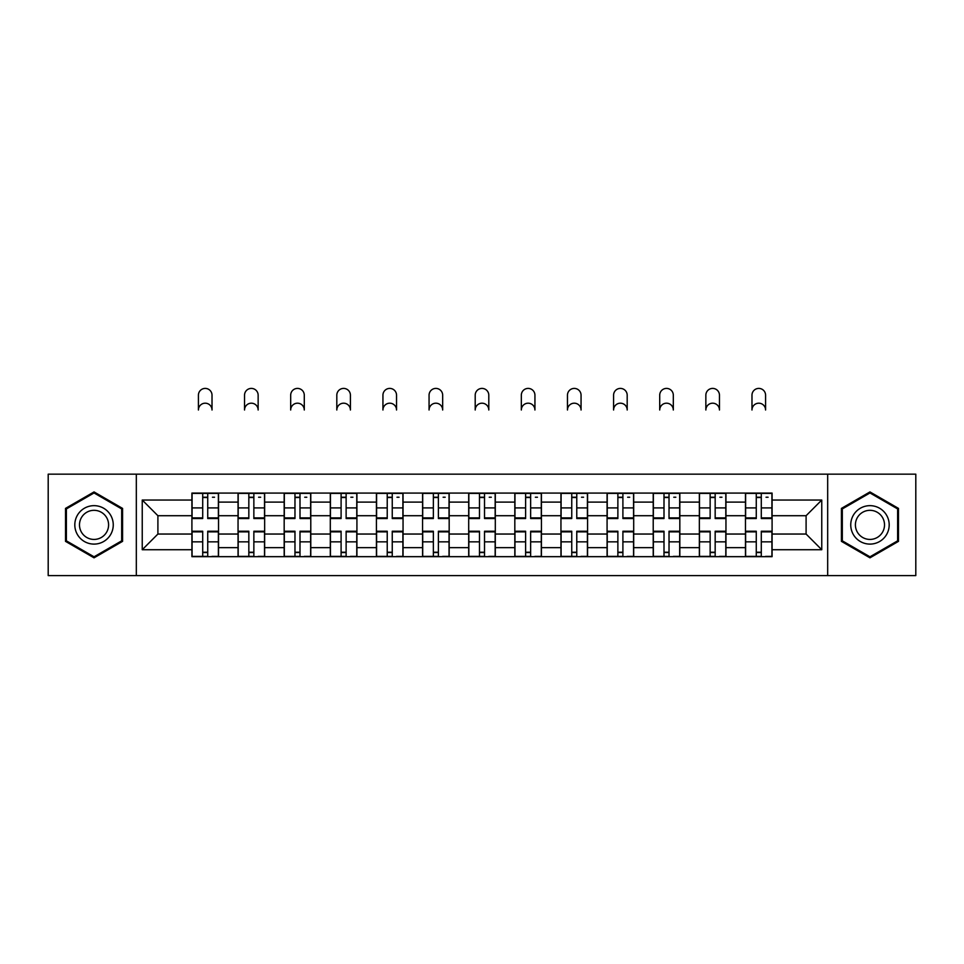 <?xml version="1.0" encoding="UTF-8"?>
<svg xmlns="http://www.w3.org/2000/svg" width="964" height="964" viewBox="0 0 964 964"><rect width="100%" height="100%" fill="white"/><g stroke="black" fill="none" stroke-linecap="round" stroke-linejoin="round"><path stroke-width="1.45" d="M827.678 575.592L915.8 575.592L915.8 474.168L48.2 474.168L48.2 575.592L827.678 575.592L827.678 474.168M238.048 556.662L238.048 502.111L218.527 502.111L218.527 556.662M218.527 502.111L218.527 493.086M238.048 502.111L238.048 493.086M264.654 493.086L264.654 556.662M284.175 556.662L284.175 493.086M310.782 493.086L310.782 556.662M330.303 556.662L330.303 493.086M356.921 493.086L356.921 556.662M376.43 556.662L376.43 493.086M403.048 493.086L403.048 556.662M422.557 556.662L422.557 493.086M449.176 493.086L449.176 556.662M468.697 556.662L468.697 493.086M495.303 493.086L495.303 556.662M514.824 556.662L514.824 493.086M541.443 493.086L541.443 556.662M560.952 556.662L560.952 493.086M587.57 493.086L587.57 556.662M607.079 556.662L607.079 493.086M633.697 493.086L633.697 556.662M653.218 556.662L653.218 493.086M679.825 493.086L679.825 556.662M699.346 556.662L699.346 493.086M725.952 493.086L725.952 556.662M745.473 556.662L745.473 493.086M745.473 534.044L725.952 534.044M699.346 534.044L679.825 534.044M653.218 534.044L633.697 534.044M607.079 534.044L587.57 534.044M560.952 534.044L541.443 534.044M514.824 534.044L495.303 534.044M468.697 534.044L449.176 534.044M422.557 534.044L403.048 534.044M376.43 534.044L356.921 534.044M330.303 534.044L310.782 534.044M284.175 534.044L264.654 534.044M238.048 534.044L218.527 534.044M745.473 515.716L725.952 515.716M699.346 515.716L679.825 515.716M653.218 515.716L633.697 515.716M607.079 515.716L587.57 515.716M560.952 515.716L541.443 515.716M514.824 515.716L495.303 515.716M468.697 515.716L449.176 515.716M422.557 515.716L403.048 515.716M376.43 515.716L356.921 515.716M330.303 515.716L310.782 515.716M284.175 515.716L264.654 515.716M238.048 515.716L218.527 515.716M157.903 534.044L191.908 534.044L191.908 515.716L157.903 515.716L157.903 534.044L142.238 549.721L142.238 500.039L191.908 500.039L191.908 515.716M772.092 515.716L772.092 534.044L806.097 534.044L806.097 515.716L772.092 515.716L772.092 493.086L191.908 493.086L191.908 500.039M772.092 500.039L821.762 500.039L821.762 549.721L772.092 549.721L772.092 534.044M191.908 534.044L191.908 556.662L772.092 556.662L772.092 549.721M191.908 549.721L142.238 549.721M136.322 575.592L136.322 474.168M122.573 508.402L94.038 491.929L65.504 508.402L65.504 541.358L94.038 557.831L122.573 541.358L122.573 508.402M898.496 508.402L869.962 491.929L841.427 508.402L841.427 541.358L869.962 557.831L898.496 541.358L898.496 508.402M207.73 552.227L202.705 552.227M202.705 497.52L207.73 497.52M253.857 552.227L248.833 552.227M248.833 497.52L253.857 497.52M299.997 552.227L294.972 552.227M294.972 497.52L299.997 497.52M346.124 552.227L341.099 552.227M341.099 497.52L346.124 497.52M392.252 552.227L387.227 552.227M387.227 497.52L392.252 497.52M438.379 552.227L433.354 552.227M433.354 497.52L438.379 497.52M484.518 552.227L479.482 552.227M479.482 497.52L484.518 497.52M530.646 552.227L525.621 552.227M525.621 497.52L530.646 497.52M576.773 552.227L571.748 552.227M571.748 497.52L576.773 497.52M622.901 552.227L617.876 552.227M617.876 497.52L622.901 497.52M669.028 552.227L664.003 552.227M664.003 497.52L669.028 497.52M715.168 552.227L710.143 552.227M710.143 497.52L715.168 497.52M761.295 552.227L756.27 552.227M756.27 497.52L761.295 497.52M142.238 500.039L157.903 515.716M806.097 534.044L821.762 549.721M806.097 515.716L821.762 500.039M212.02 410.001A6.796 6.796 0 0 0 205.224 403.193A6.796 6.796 0 0 0 198.415 410.001L198.415 395.216A6.796 6.796 0 0 1 205.224 388.408A6.796 6.796 0 0 1 212.02 395.216L212.02 410.001M207.73 518.524L207.73 493.387L218.382 493.387L218.382 518.524L207.73 518.524M202.705 497.231L207.73 497.231M212.466 497.231L214.538 497.231M202.705 493.387L192.065 493.387L192.065 518.524L202.705 518.524L202.705 493.387L207.73 493.387M202.705 531.863L192.065 531.863L192.065 531.236L202.705 531.236L202.705 556.373L192.065 556.373L197.969 556.373M192.065 531.863L192.065 556.373M207.73 552.529L202.705 552.529M212.466 556.373L218.382 556.373L218.382 531.236L207.73 531.236L207.73 556.373L198.415 556.373M218.382 556.373L212.02 556.373M258.147 410.001A6.796 6.796 0 0 0 251.351 403.193A6.796 6.796 0 0 0 244.543 410.001L244.543 395.216A6.796 6.796 0 0 1 251.351 388.408A6.796 6.796 0 0 1 258.147 395.216L258.147 410.001M253.857 518.524L253.857 493.387L264.51 493.387L264.51 518.524L253.857 518.524M248.833 497.231L253.857 497.231M258.593 497.231L260.666 497.231M248.833 493.387L238.192 493.387L238.192 518.524L248.833 518.524L248.833 493.387L253.857 493.387M304.287 410.001A6.796 6.796 0 0 0 297.478 403.193A6.796 6.796 0 0 0 290.682 410.001L290.682 395.216A6.796 6.796 0 0 1 297.478 388.408A6.796 6.796 0 0 1 304.287 395.216L304.287 410.001M299.997 518.524L299.997 493.387L310.637 493.387L310.637 518.524L299.997 518.524M294.972 497.231L299.997 497.231M304.72 497.231L306.793 497.231M294.972 493.387L284.32 493.387L284.32 518.524L294.972 518.524L294.972 493.387L299.997 493.387M77.385 534.49A19.22 19.22 0 0 0 103.642 541.527A19.22 19.22 0 0 0 110.679 515.27A19.22 19.22 0 0 0 84.422 508.233A19.22 19.22 0 0 0 77.385 534.49M81.434 532.152A14.556 14.556 0 0 0 101.316 537.478A14.556 14.556 0 0 0 106.643 517.596A14.556 14.556 0 0 0 86.76 512.27A14.556 14.556 0 0 0 81.434 532.152M94.038 492.953L121.681 508.92L121.681 540.84L94.038 556.806L66.383 540.84L66.383 508.92L94.038 492.953M853.321 534.49A19.22 19.22 0 0 0 879.578 541.527A19.22 19.22 0 0 0 886.615 515.27A19.22 19.22 0 0 0 860.358 508.233A19.22 19.22 0 0 0 853.321 534.49M857.358 532.152A14.556 14.556 0 0 0 877.24 537.478A14.556 14.556 0 0 0 882.566 517.596A14.556 14.556 0 0 0 862.684 512.27A14.556 14.556 0 0 0 857.358 532.152M869.962 492.953L897.617 508.92L897.617 540.84L869.962 556.806L842.319 540.84L842.319 508.92L869.962 492.953M248.833 531.863L238.192 531.863L238.192 531.236L248.833 531.236L248.833 556.373L238.192 556.373L244.109 556.373M238.192 531.863L238.192 556.373M253.857 552.529L248.833 552.529M258.593 556.373L264.51 556.373L264.51 531.236L253.857 531.236L253.857 556.373L244.543 556.373M264.51 556.373L258.147 556.373M294.972 531.863L284.32 531.863L284.32 531.236L294.972 531.236L294.972 556.373L284.32 556.373L290.236 556.373M284.32 531.863L284.32 556.373M299.997 552.529L294.972 552.529M304.72 556.373L310.637 556.373L310.637 531.236L299.997 531.236L299.997 556.373L290.682 556.373M310.637 556.373L304.287 556.373M350.414 410.001A6.796 6.796 0 0 0 343.606 403.193A6.796 6.796 0 0 0 336.81 410.001L336.81 395.216A6.796 6.796 0 0 1 343.606 388.408A6.796 6.796 0 0 1 350.414 395.216L350.414 410.001M346.124 518.524L346.124 493.387L356.764 493.387L356.764 518.524L346.124 518.524M341.099 497.231L346.124 497.231M350.86 497.231L352.92 497.231M341.099 493.387L330.447 493.387L330.447 518.524L341.099 518.524L341.099 493.387L346.124 493.387M396.541 410.001A6.796 6.796 0 0 0 389.745 403.193A6.796 6.796 0 0 0 382.937 410.001L382.937 395.216A6.796 6.796 0 0 1 389.745 388.408A6.796 6.796 0 0 1 396.541 395.216L396.541 410.001M392.252 518.524L392.252 493.387L402.904 493.387L402.904 518.524L392.252 518.524M387.227 497.231L392.252 497.231M396.987 497.231L399.06 497.231M387.227 493.387L376.587 493.387L376.587 518.524L387.227 518.524L387.227 493.387L392.252 493.387M442.669 410.001A6.796 6.796 0 0 0 435.873 403.193A6.796 6.796 0 0 0 429.064 410.001L429.064 395.216A6.796 6.796 0 0 1 435.873 388.408A6.796 6.796 0 0 1 442.669 395.216L442.669 410.001M438.379 518.524L438.379 493.387L449.031 493.387L449.031 518.524L438.379 518.524M433.354 497.231L438.379 497.231M443.115 497.231L445.187 497.231M433.354 493.387L422.714 493.387L422.714 518.524L433.354 518.524L433.354 493.387L438.379 493.387M341.099 531.863L330.447 531.863L330.447 531.236L341.099 531.236L341.099 556.373L330.447 556.373L336.364 556.373M330.447 531.863L330.447 556.373M346.124 552.529L341.099 552.529M350.86 556.373L356.764 556.373L356.764 531.236L346.124 531.236L346.124 556.373L336.81 556.373M356.764 556.373L350.414 556.373M387.227 531.863L376.587 531.863L376.587 531.236L387.227 531.236L387.227 556.373L376.587 556.373L382.491 556.373M376.587 531.863L376.587 556.373M392.252 552.529L387.227 552.529M396.987 556.373L402.904 556.373L402.904 531.236L392.252 531.236L392.252 556.373L382.937 556.373M402.904 556.373L396.541 556.373M433.354 531.863L422.714 531.863L422.714 531.236L433.354 531.236L433.354 556.373L422.714 556.373L428.631 556.373M422.714 531.863L422.714 556.373M438.379 552.529L433.354 552.529M443.115 556.373L449.031 556.373L449.031 531.236L438.379 531.236L438.379 556.373L429.064 556.373M449.031 556.373L442.669 556.373M488.796 410.001A6.796 6.796 0 0 0 482 403.193A6.796 6.796 0 0 0 475.204 410.001L475.204 395.216A6.796 6.796 0 0 1 482 388.408A6.796 6.796 0 0 1 488.796 395.216L488.796 410.001M484.518 518.524L484.518 493.387L495.159 493.387L495.159 518.524L484.518 518.524M479.482 497.231L484.518 497.231M489.242 497.231L491.315 497.231M479.482 493.387L468.841 493.387L468.841 518.524L479.482 518.524L479.482 493.387L484.518 493.387M479.482 531.863L468.841 531.863L468.841 531.236L479.482 531.236L479.482 556.373L468.841 556.373L474.758 556.373M468.841 531.863L468.841 556.373M484.518 552.529L479.482 552.529M489.242 556.373L495.159 556.373L495.159 531.236L484.518 531.236L484.518 556.373L475.204 556.373M495.159 556.373L488.796 556.373M534.936 410.001A6.796 6.796 0 0 0 528.127 403.193A6.796 6.796 0 0 0 521.331 410.001L521.331 395.216A6.796 6.796 0 0 1 528.127 388.408A6.796 6.796 0 0 1 534.936 395.216L534.936 410.001M530.646 518.524L530.646 493.387L541.286 493.387L541.286 518.524L530.646 518.524M525.621 497.231L530.646 497.231M535.369 497.231L537.442 497.231M525.621 493.387L514.969 493.387L514.969 518.524L525.621 518.524L525.621 493.387L530.646 493.387M525.621 531.863L514.969 531.863L514.969 531.236L525.621 531.236L525.621 556.373L514.969 556.373L520.885 556.373M514.969 531.863L514.969 556.373M530.646 552.529L525.621 552.529M535.369 556.373L541.286 556.373L541.286 531.236L530.646 531.236L530.646 556.373L521.331 556.373M541.286 556.373L534.936 556.373M581.063 410.001A6.796 6.796 0 0 0 574.255 403.193A6.796 6.796 0 0 0 567.459 410.001L567.459 395.216A6.796 6.796 0 0 1 574.255 388.408A6.796 6.796 0 0 1 581.063 395.216L581.063 410.001M576.773 518.524L576.773 493.387L587.413 493.387L587.413 518.524L576.773 518.524M571.748 497.231L576.773 497.231M581.509 497.231L583.569 497.231M571.748 493.387L561.096 493.387L561.096 518.524L571.748 518.524L571.748 493.387L576.773 493.387M571.748 531.863L561.096 531.863L561.096 531.236L571.748 531.236L571.748 556.373L561.096 556.373L567.013 556.373M561.096 531.863L561.096 556.373M576.773 552.529L571.748 552.529M581.509 556.373L587.413 556.373L587.413 531.236L576.773 531.236L576.773 556.373L567.459 556.373M587.413 556.373L581.063 556.373M627.19 410.001A6.796 6.796 0 0 0 620.394 403.193A6.796 6.796 0 0 0 613.586 410.001L613.586 395.216A6.796 6.796 0 0 1 620.394 388.408A6.796 6.796 0 0 1 627.19 395.216L627.19 410.001M622.901 518.524L622.901 493.387L633.553 493.387L633.553 518.524L622.901 518.524M617.876 497.231L622.901 497.231M627.636 497.231L629.709 497.231M617.876 493.387L607.236 493.387L607.236 518.524L617.876 518.524L617.876 493.387L622.901 493.387M617.876 531.863L607.236 531.863L607.236 531.236L617.876 531.236L617.876 556.373L607.236 556.373L613.14 556.373M607.236 531.863L607.236 556.373M622.901 552.529L617.876 552.529M627.636 556.373L633.553 556.373L633.553 531.236L622.901 531.236L622.901 556.373L613.586 556.373M633.553 556.373L627.19 556.373M673.318 410.001A6.796 6.796 0 0 0 666.522 403.193A6.796 6.796 0 0 0 659.713 410.001L659.713 395.216A6.796 6.796 0 0 1 666.522 388.408A6.796 6.796 0 0 1 673.318 395.216L673.318 410.001M669.028 518.524L669.028 493.387L679.68 493.387L679.68 518.524L669.028 518.524M664.003 497.231L669.028 497.231M673.764 497.231L675.836 497.231M664.003 493.387L653.363 493.387L653.363 518.524L664.003 518.524L664.003 493.387L669.028 493.387M664.003 531.863L653.363 531.863L653.363 531.236L664.003 531.236L664.003 556.373L653.363 556.373L659.28 556.373M653.363 531.863L653.363 556.373M669.028 552.529L664.003 552.529M673.764 556.373L679.68 556.373L679.68 531.236L669.028 531.236L669.028 556.373L659.713 556.373M679.68 556.373L673.318 556.373M719.457 410.001A6.796 6.796 0 0 0 712.649 403.193A6.796 6.796 0 0 0 705.853 410.001L705.853 395.216A6.796 6.796 0 0 1 712.649 388.408A6.796 6.796 0 0 1 719.457 395.216L719.457 410.001M715.168 518.524L715.168 493.387L725.808 493.387L725.808 518.524L715.168 518.524M710.143 497.231L715.168 497.231M719.891 497.231L721.964 497.231M710.143 493.387L699.49 493.387L699.49 518.524L710.143 518.524L710.143 493.387L715.168 493.387M710.143 531.863L699.49 531.863L699.49 531.236L710.143 531.236L710.143 556.373L699.49 556.373L705.407 556.373M699.49 531.863L699.49 556.373M715.168 552.529L710.143 552.529M719.891 556.373L725.808 556.373L725.808 531.236L715.168 531.236L715.168 556.373L705.853 556.373M725.808 556.373L719.457 556.373M765.585 410.001A6.796 6.796 0 0 0 758.776 403.193A6.796 6.796 0 0 0 751.98 410.001L751.98 395.216A6.796 6.796 0 0 1 758.776 388.408A6.796 6.796 0 0 1 765.585 395.216L765.585 410.001M761.295 518.524L761.295 493.387L771.935 493.387L771.935 518.524L761.295 518.524M756.27 497.231L761.295 497.231M766.031 497.231L768.091 497.231M756.27 493.387L745.618 493.387L745.618 518.524L756.27 518.524L756.27 493.387L761.295 493.387M756.27 531.863L745.618 531.863L745.618 531.236L756.27 531.236L756.27 556.373L745.618 556.373L751.534 556.373M745.618 531.863L745.618 556.373M761.295 552.529L756.27 552.529M766.031 556.373L771.935 556.373L771.935 531.236L761.295 531.236L761.295 556.373L751.98 556.373M771.935 556.373L765.585 556.373M699.346 502.111L679.825 502.111M653.218 502.111L633.697 502.111M607.079 502.111L587.57 502.111M560.952 502.111L541.443 502.111M514.824 502.111L495.303 502.111M468.697 502.111L449.176 502.111M422.557 502.111L403.048 502.111M376.43 502.111L356.921 502.111M330.303 502.111L310.782 502.111M284.175 502.111L264.654 502.111M745.473 502.111L725.952 502.111M699.346 547.648L679.825 547.648M653.218 547.648L633.697 547.648M607.079 547.648L587.57 547.648M560.952 547.648L541.443 547.648M514.824 547.648L495.303 547.648M468.697 547.648L449.176 547.648M422.557 547.648L403.048 547.648M376.43 547.648L356.921 547.648M330.303 547.648L310.782 547.648M284.175 547.648L264.654 547.648M238.048 547.648L218.527 547.648M745.473 547.648L725.952 547.648M207.73 517.897L218.382 517.897M207.73 507.908L218.382 507.908M192.065 517.897L202.705 517.897M192.065 507.908L202.705 507.908M202.705 541.84L192.065 541.84M218.382 531.863L207.73 531.863M218.382 541.84L207.73 541.84M253.857 517.897L264.51 517.897M253.857 507.908L264.51 507.908M238.192 517.897L248.833 517.897M238.192 507.908L248.833 507.908M299.997 517.897L310.637 517.897M299.997 507.908L310.637 507.908M284.32 517.897L294.972 517.897M284.32 507.908L294.972 507.908M248.833 541.84L238.192 541.84M264.51 531.863L253.857 531.863M264.51 541.84L253.857 541.84M294.972 541.84L284.32 541.84M310.637 531.863L299.997 531.863M310.637 541.84L299.997 541.84M346.124 517.897L356.764 517.897M346.124 507.908L356.764 507.908M330.447 517.897L341.099 517.897M330.447 507.908L341.099 507.908M392.252 517.897L402.904 517.897M392.252 507.908L402.904 507.908M376.587 517.897L387.227 517.897M376.587 507.908L387.227 507.908M438.379 517.897L449.031 517.897M438.379 507.908L449.031 507.908M422.714 517.897L433.354 517.897M422.714 507.908L433.354 507.908M341.099 541.84L330.447 541.84M356.764 531.863L346.124 531.863M356.764 541.84L346.124 541.84M387.227 541.84L376.587 541.84M402.904 531.863L392.252 531.863M402.904 541.84L392.252 541.84M433.354 541.84L422.714 541.84M449.031 531.863L438.379 531.863M449.031 541.84L438.379 541.84M484.518 517.897L495.159 517.897M484.518 507.908L495.159 507.908M468.841 517.897L479.482 517.897M468.841 507.908L479.482 507.908M479.482 541.84L468.841 541.84M495.159 531.863L484.518 531.863M495.159 541.84L484.518 541.84M530.646 517.897L541.286 517.897M530.646 507.908L541.286 507.908M514.969 517.897L525.621 517.897M514.969 507.908L525.621 507.908M525.621 541.84L514.969 541.84M541.286 531.863L530.646 531.863M541.286 541.84L530.646 541.84M576.773 517.897L587.413 517.897M576.773 507.908L587.413 507.908M561.096 517.897L571.748 517.897M561.096 507.908L571.748 507.908M571.748 541.84L561.096 541.84M587.413 531.863L576.773 531.863M587.413 541.84L576.773 541.84M622.901 517.897L633.553 517.897M622.901 507.908L633.553 507.908M607.236 517.897L617.876 517.897M607.236 507.908L617.876 507.908M617.876 541.84L607.236 541.84M633.553 531.863L622.901 531.863M633.553 541.84L622.901 541.84M669.028 517.897L679.68 517.897M669.028 507.908L679.68 507.908M653.363 517.897L664.003 517.897M653.363 507.908L664.003 507.908M664.003 541.84L653.363 541.84M679.68 531.863L669.028 531.863M679.68 541.84L669.028 541.84M715.168 517.897L725.808 517.897M715.168 507.908L725.808 507.908M699.49 517.897L710.143 517.897M699.49 507.908L710.143 507.908M710.143 541.84L699.49 541.84M725.808 531.863L715.168 531.863M725.808 541.84L715.168 541.84M761.295 517.897L771.935 517.897M761.295 507.908L771.935 507.908M745.618 517.897L756.27 517.897M745.618 507.908L756.27 507.908M756.27 541.84L745.618 541.84M771.935 531.863L761.295 531.863M771.935 541.84L761.295 541.84"/></g></svg>
